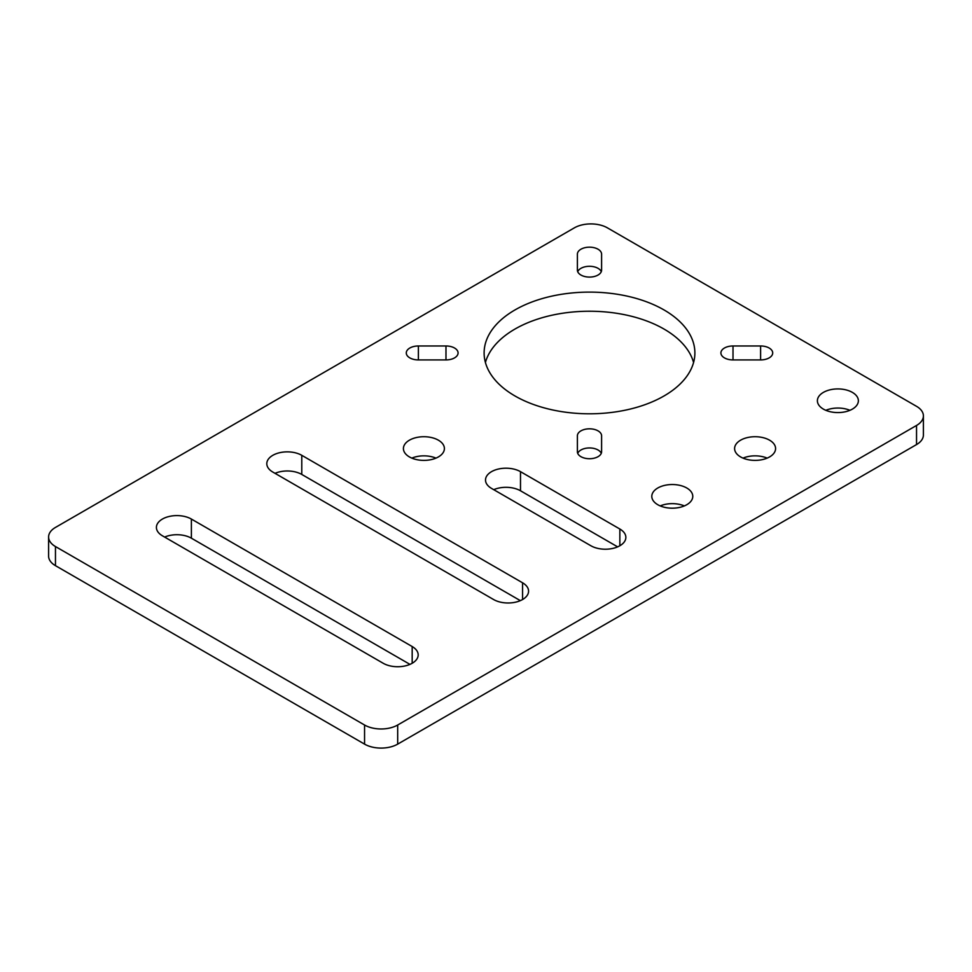 <?xml version="1.0" encoding="UTF-8"?>
<svg xmlns="http://www.w3.org/2000/svg" width="972" height="972" viewBox="0 0 972 972"><rect width="100%" height="100%" fill="white"/><g stroke="black" fill="none" stroke-linecap="round" stroke-linejoin="round"><path stroke-width="1.46" d="M514.978 395.969A105.377 60.847 180 0 1 484.117 352.945A105.377 60.847 180 0 1 589.494 292.11A105.377 60.847 180 0 1 694.883 352.945A105.377 60.847 180 0 1 629.82 409.163A105.377 60.847 180 0 1 514.978 395.969M693.571 362.507A105.377 60.847 0 0 0 589.494 311.234A105.377 60.847 0 0 0 485.417 362.507M520.348 600.635L301.782 474.445A20.497 11.834 0 0 0 275.015 473.34M301.782 455.321L522.572 582.799A20.497 11.834 180 0 1 528.574 591.158A20.497 11.834 180 0 1 515.925 602.093A20.497 11.834 180 0 1 493.594 599.53L272.804 472.052A20.497 11.834 180 0 1 266.802 463.693A20.497 11.834 180 0 1 279.45 452.758A20.497 11.834 180 0 1 301.782 455.321L301.782 474.445M409.953 664.374L191.387 538.184A20.497 11.834 0 0 0 164.62 537.079M191.387 519.06L412.177 646.538A20.497 11.834 180 0 1 418.179 654.897A20.497 11.834 180 0 1 405.531 665.832A20.497 11.834 180 0 1 383.199 663.269L162.409 535.791A20.497 11.834 180 0 1 156.407 527.432A20.497 11.834 180 0 1 169.055 516.497A20.497 11.834 180 0 1 191.387 519.06L191.387 538.184M617.633 546.859L520.494 490.775A20.497 11.834 0 0 0 493.74 489.669M520.494 471.663L619.857 529.023A20.497 11.834 180 0 1 625.859 537.382A20.497 11.834 180 0 1 613.211 548.317A20.497 11.834 180 0 1 590.879 545.754L491.516 488.394A20.497 11.834 180 0 1 485.514 480.022A20.497 11.834 180 0 1 498.162 469.099A20.497 11.834 180 0 1 520.494 471.663L520.494 490.775M409.419 456.925A20.497 11.834 180 0 1 403.416 448.554A20.497 11.834 180 0 1 423.901 436.72A20.497 11.834 180 0 1 444.398 448.554A20.497 11.834 180 0 1 431.75 459.489A20.497 11.834 180 0 1 409.419 456.925M435.966 458.116A20.497 11.834 0 0 0 411.836 458.116M657.801 504.723A20.497 11.834 180 0 1 651.799 496.352A20.497 11.834 180 0 1 672.296 484.53A20.497 11.834 180 0 1 692.781 496.352A20.497 11.834 180 0 1 680.133 507.287A20.497 11.834 180 0 1 657.801 504.723M684.361 505.914A20.497 11.834 0 0 0 660.219 505.914M823.393 409.115A20.497 11.834 180 0 1 817.391 400.756A20.497 11.834 180 0 1 837.888 388.922A20.497 11.834 180 0 1 858.373 400.756A20.497 11.834 180 0 1 845.725 411.678A20.497 11.834 180 0 1 823.393 409.115M849.953 410.318A20.497 11.834 0 0 0 825.811 410.318M740.603 456.925A20.497 11.834 180 0 1 734.601 448.554A20.497 11.834 180 0 1 755.086 436.72A20.497 11.834 180 0 1 775.583 448.554A20.497 11.834 180 0 1 762.935 459.489A20.497 11.834 180 0 1 740.603 456.925M767.163 458.116A20.497 11.834 0 0 0 743.021 458.116M418.385 359.932A12.101 6.986 180 0 1 406.284 352.945A12.101 6.986 180 0 1 418.385 345.971L445.978 345.971A12.101 6.986 180 0 1 458.079 352.945A12.101 6.986 180 0 1 445.978 359.932L418.385 359.932L418.385 345.971M601.595 451.737A12.101 6.986 180 0 1 589.494 458.723A12.101 6.986 180 0 1 577.392 451.737L577.392 435.808A12.101 6.986 180 0 1 589.494 428.822A12.101 6.986 180 0 1 601.595 435.808L601.595 451.737M577.392 451.737L577.392 435.808L577.392 451.737M601.279 453.341A12.101 6.986 0 0 0 589.494 447.946A12.101 6.986 0 0 0 577.72 453.341M760.602 345.971A12.101 6.986 180 0 1 772.704 352.945A12.101 6.986 180 0 1 760.602 359.932L733.01 359.932A12.101 6.986 180 0 1 720.908 352.945A12.101 6.986 180 0 1 733.01 345.971L760.602 345.971L760.602 359.932M577.392 270.095L577.392 254.166A12.101 6.986 180 0 1 589.494 247.18A12.101 6.986 180 0 1 601.595 254.166L601.595 270.095A12.101 6.986 180 0 1 589.494 277.081A12.101 6.986 180 0 1 577.392 270.095L577.392 254.166M601.279 271.686A12.101 6.986 0 0 0 589.494 266.292A12.101 6.986 0 0 0 577.72 271.686M923.4 415.895L923.4 435.006A23.413 13.523 180 0 1 916.535 444.569L397.682 744.127A23.413 13.523 180 0 1 364.561 744.127L55.465 565.668A23.413 13.523 180 0 1 48.6 556.106L48.6 536.994A23.413 13.523 0 0 0 55.465 546.543L364.561 725.015A23.413 13.523 0 0 0 397.682 725.015L916.535 425.457A23.413 13.523 0 0 0 923.4 415.895A23.413 13.523 0 0 0 916.535 406.332L607.439 227.873A23.413 13.523 0 0 0 574.318 227.873L55.465 527.432A23.413 13.523 0 0 0 48.6 536.994M522.572 599.53L522.572 582.799M412.177 663.269L412.177 646.538M619.857 545.754L619.857 529.023M445.978 359.932L445.978 345.971M733.01 359.932L733.01 345.971M916.535 444.569L916.535 425.457M397.682 744.127L397.682 725.015M364.561 744.127L364.561 725.015M55.465 565.668L55.465 546.543"/></g></svg>
